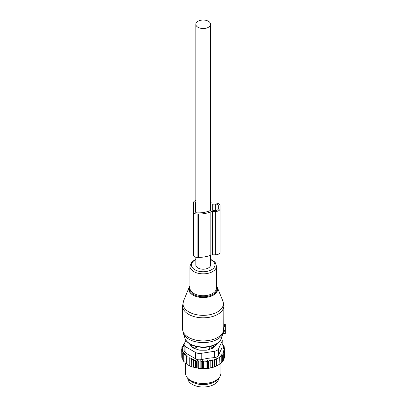 <?xml version="1.0" encoding="UTF-8"?>
<svg xmlns="http://www.w3.org/2000/svg" width="407" height="407" viewBox="0 0 407 407"><rect width="100%" height="100%" fill="white"/><g stroke="black" fill="none" stroke-linecap="round" stroke-linejoin="round"><path stroke-width="0.61" d="M223.835 324.404L225.31 324.511L225.31 326.46L223.764 326.618L223.387 332.285M222.944 333.745L225.31 333.419L225.31 326.46M183.542 301.002A20.202 11.661 0 0 0 190.954 312.958A20.202 11.661 0 0 0 212.886 313.919A20.202 11.661 0 0 0 222.863 301.002L217.262 287.296A14.443 8.338 180 0 1 210.129 296.53A14.443 8.338 180 0 1 194.444 295.843A14.443 8.338 180 0 1 189.148 287.296L183.542 301.002L182.57 305.911A20.635 11.915 0 0 0 213.095 316.366A20.635 11.915 0 0 0 223.835 305.911L223.764 326.618M225.31 330.311L223.758 330.245M187.734 378.301A15.476 8.934 0 0 0 198.845 386.65A15.476 8.934 0 0 0 218.671 378.301M193.951 382.834A15.476 8.934 0 0 0 198.845 384.244A15.476 8.934 0 0 0 212.454 382.834M209.407 349.328L209.407 347.965L211.228 347.944A2.361 1.363 0 0 0 213.543 346.606L213.487 345.467M209.407 347.965L211.202 346.082M213.573 347.573L213.573 345.558M214.799 346.347A12.088 6.975 0 0 0 215.278 344.653M192.832 347.573L192.862 346.606A2.361 1.363 0 0 0 195.177 347.944L196.998 347.965L195.202 346.082M191.127 344.653A12.088 6.975 0 0 0 191.605 346.347M196.998 349.328L196.998 347.965M224.522 356.7L224.715 349.572L223.382 350.066L224.522 350.997L224.522 357.86L223.814 358.75M206.832 368.559A20.93 12.083 180 0 1 205.596 368.661L212.535 367.47L216.529 365.959L219.902 364.011L219.658 356.929L221.23 356.094L221.23 362.958L219.658 364.153M210.022 367.826L210.022 360.261L208.516 361.35L207.555 360.541L206.125 361.62L204.986 360.688L203.653 361.731L202.462 360.714L202.462 368.335L203.108 368.737A20.93 12.083 180 0 0 204.263 368.722L204.986 368.31L205.596 368.661M202.462 368.335L201.765 368.711A20.93 12.083 180 0 1 200.707 368.656L200.142 368.208L199.374 368.533A20.93 12.083 180 0 1 198.331 368.406L197.863 367.928L197.034 368.203A20.93 12.083 180 0 1 196.026 368.004L195.65 367.501L194.775 367.714A20.93 12.083 180 0 1 193.813 367.455L193.544 366.926L192.628 367.083A20.93 12.083 180 0 1 191.728 366.763L191.865 359.869L193.544 359.305L194.042 360.551L194.042 367.414L194.775 367.714M184.188 344.149L183.074 344.922L183.857 345.151L182.351 346.245L183.313 346.545L181.883 347.624L183.023 348.005L181.69 349.053L182.972 349.46L181.781 350.483L183.191 350.798L182.153 351.897L183.679 352.116L182.809 353.276L184.422 353.393L183.735 354.604L185.414 354.609L184.915 355.86L186.64 355.754L186.34 357.031L188.09 356.807L187.988 358.099L189.738 357.758L189.835 359.05L191.565 358.598L191.728 366.763M191.565 366.219L190.624 366.315A20.93 12.083 180 0 1 189.789 365.934L189.835 359.05M189.738 357.758L189.789 365.934M189.738 365.384L188.787 365.415A20.93 12.083 180 0 1 188.273 365.125M187.988 364.428L186.34 363.894L186.34 357.031M186.34 363.344L184.915 362.723L184.915 355.86M183.735 354.604L183.735 361.467L184.915 362.149M182.809 353.276L182.809 360.139L183.735 360.846M218.34 365.008L217.999 365.201A20.93 12.083 180 0 1 212.535 367.47M211.905 367.648A20.93 12.083 180 0 1 210.348 368.014M209.371 368.203A20.93 12.083 180 0 1 209.096 368.249A20.93 12.083 180 0 1 208.033 368.411M204.263 368.722L203.108 368.737M203.653 361.731L203.653 368.594M202.462 360.714L201.18 361.681L201.18 368.544L201.765 368.711M200.707 368.656L201.18 368.544M200.142 368.208L200.142 360.587L201.18 361.681M200.142 360.587L198.728 361.462L198.728 368.325L199.374 368.533M198.331 368.406L198.728 368.325M197.863 367.928L197.863 360.307L198.728 361.462M197.863 360.307L196.342 361.085L196.342 367.948L197.034 368.203M196.026 368.004L196.342 367.948M195.65 367.501L195.65 359.88L196.342 361.085M195.65 359.88L194.042 360.551M193.544 359.305L193.544 366.926M192.628 367.083L191.865 366.732M190.624 366.315L189.835 365.913M187.988 358.099L187.988 364.962L188.787 365.415M182.85 359.467L182.153 358.76L182.153 351.897M182.422 358.099L181.781 357.346L181.781 350.483M181.781 356.039L181.69 349.053M224.522 350.997L223.092 351.572L224.054 352.381L224.054 359.244L223.204 360.215M224.054 352.381L222.548 353.032L223.331 353.703L223.331 360.566L222.237 361.681M223.331 353.703L221.774 354.426L222.375 354.95L222.375 361.813L221.23 362.841M221.23 356.094L220.813 355.728L222.375 354.95M219.902 357.148L216.773 358.954L216.773 365.817M216.529 365.959L216.529 358.735L214.952 359.717L214.952 366.585M214.535 366.814L214.535 359.35L212.973 360.383L212.973 367.246M214.357 351.302A5.896 3.404 180 0 0 218.523 348.896L222.049 341.305L222.049 347.598L218.523 355.189C217.877 356.583 216.488 357.387 214.357 357.595L208.186 358.277L201.206 359.63L201.206 353.337L214.357 351.302L214.357 357.595M195.513 352.457L195.513 358.75L185.882 353.19L184.157 350.875L184.157 344.49A5.896 3.404 0 0 0 185.882 346.896L195.513 352.457A5.896 3.404 0 0 0 201.206 353.337M185.923 340.232L184.356 343.61A5.896 3.404 0 0 0 184.157 344.49M219.348 377.431L218.259 378.836A16.494 9.524 180 0 1 207.845 384.086A16.494 9.524 180 0 1 188.146 378.836L187.057 377.431A17.684 10.211 0 0 0 208.18 383.063A17.684 10.211 0 0 0 219.348 377.431A17.684 10.211 0 0 0 220.889 373.265L220.889 363.232M189.789 343.89L189.789 344.078A2.946 1.704 0 0 0 190.186 344.927L192.989 347.731A2.946 1.704 0 0 0 194.068 348.351L198.926 349.974A2.946 1.704 0 0 0 200.397 350.198L206.008 350.198A2.946 1.704 0 0 0 207.478 349.974L212.337 348.351A2.946 1.704 0 0 0 213.416 347.731L216.219 344.927A2.946 1.704 0 0 0 216.616 344.078L216.616 343.89M195.513 358.75C197.136 359.788 199.033 360.083 201.206 359.63M185.516 363.151L185.516 373.265A17.684 10.211 0 0 0 187.057 377.431M221.322 338.588A5.896 3.404 180 0 1 222.247 340.42A5.896 3.404 180 0 1 222.049 341.305M222.049 347.598L222.247 340.42M214.535 359.35L214.952 359.717M184.463 343.381L184.03 343.671L184.03 344.256M184.636 343.844L184.03 343.671M191.565 358.598L191.865 359.869M206.125 361.62L206.125 368.483M207.555 360.541L207.555 368.137M208.516 361.35L208.516 368.213M210.022 360.261L210.811 360.933L210.811 367.796M210.811 360.933L212.368 359.854L212.368 367.379M212.368 359.854L212.973 360.383M224.715 349.572L223.433 348.606L224.623 348.143L224.623 349.501M222.247 343.879L222.675 344.022L221.988 344.673L223.596 345.35L222.731 345.95L224.252 346.728L223.214 347.268L224.623 348.143M224.252 346.728L224.252 347.909M223.596 345.35L223.596 346.393M222.675 344.022L222.675 344.958M183.074 344.922L183.074 345.716M182.351 346.245L182.351 347.268M181.883 347.624L181.883 348.896M204.986 360.688L204.986 368.31M210.572 202.584A21.373 12.337 0 0 1 210.846 202.696A2.946 1.704 0 0 0 212.54 203.007L215.359 203.007A4.716 2.722 0 0 1 220.075 205.728L220.075 252.111A4.716 2.722 0 0 1 215.359 254.833L215.359 211.513A4.716 2.722 0 0 0 220.075 208.791M220.075 249.048L220.075 205.728M215.359 254.833L212.54 254.833L212.54 211.513L215.359 211.513M212.54 254.833A2.946 1.704 0 0 0 210.846 255.143L210.846 211.823A2.946 1.704 0 0 1 212.54 211.513M195.833 200.585A3.536 2.04 0 0 0 193.549 202.493L193.549 255.347A3.536 2.04 0 0 0 197.085 257.387L198.56 257.387A21.373 12.337 0 0 0 210.846 255.143M198.56 257.387L198.56 214.067A21.373 12.337 0 0 0 210.846 211.823M198.56 214.067L197.085 214.067A3.536 2.04 0 0 1 193.549 212.022M210.938 210.119L210.938 204.395L210.938 210.119A0.59 0.341 0 0 1 210.719 210.383A19.307 11.147 0 0 1 198.56 212.876L197.085 212.876A1.475 0.85 0 0 1 195.609 212.022L195.609 202.493L195.609 212.022M210.938 204.395A0.59 0.341 0 0 0 210.719 204.131A19.307 11.147 0 0 0 210.572 204.065M212.708 210.322L212.708 204.197L212.708 210.322L215.359 210.49A2.946 1.704 0 0 0 218.31 208.791L218.31 205.728A2.946 1.704 0 0 0 215.359 204.024L212.708 204.197M218.31 208.791L218.31 205.728M195.833 202.045A1.475 0.85 0 0 0 195.609 202.493M195.833 257.255L195.833 264.957A7.367 4.253 0 0 0 197.99 267.969A7.367 4.253 0 0 0 206.023 268.89A7.367 4.253 0 0 0 210.572 264.957L210.572 255.255M197.99 27.289A7.367 4.253 0 0 0 206.023 28.21A7.367 4.253 0 0 0 210.572 24.283A7.367 4.253 0 0 0 208.415 21.271A7.367 4.253 0 0 0 200.381 20.35A7.367 4.253 0 0 0 195.833 24.283A7.367 4.253 0 0 0 197.99 27.289M189.937 286.401A13.874 8.013 0 0 0 194.429 294.958A13.874 8.013 0 0 0 209.854 295.782A13.874 8.013 0 0 0 216.468 286.401M182.57 305.911L182.57 328.988A20.635 11.915 0 0 0 213.095 339.443A20.635 11.915 0 0 0 223.764 330.001M195.833 259.254L191.865 261.818L189.937 266.183L189.937 288.064A13.263 7.657 0 0 0 209.564 294.785A13.263 7.657 0 0 0 216.468 288.064L216.468 266.183L215.303 262.724L214.484 261.757L210.572 259.254M182.57 328.988L183.236 333.084A20.335 11.737 0 0 0 212.953 341.163A20.335 11.737 0 0 0 223.168 333.084L223.484 331.975M189.937 266.183A13.263 7.657 0 0 0 209.564 272.904A13.263 7.657 0 0 0 216.468 266.183M195.833 259.661A11.767 6.792 0 0 0 193.417 268.727A11.767 6.792 0 0 0 208.842 270.92A11.767 6.792 0 0 0 210.572 259.661M184.982 338.298A18.559 10.714 0 0 0 212.098 345.67A18.559 10.714 0 0 0 221.423 338.298C220.07 341.844 216.88 344.429 211.859 346.047C201.582 349.501 187.134 345.721 184.982 338.298L183.236 333.084M225.31 331.654L223.489 331.949M225.31 330.637L223.728 330.413M225.31 325.641L223.819 325.422M212.78 345.731A2.361 1.923 1.7 0 1 213.543 346.606L213.543 347.603M211.228 348.723L211.208 346.24M193.625 345.731A2.361 1.923 178.3 0 0 192.862 346.606L192.862 347.603M195.177 348.723L195.197 346.24M218.523 348.896L218.523 355.189M185.882 346.896L185.882 353.19M197.085 257.387L197.085 214.067M210.719 210.383L210.719 204.131M213.003 210.49L213.003 204.024M215.359 210.49L215.359 204.024M222.863 301.002L223.835 305.911M217.262 287.296L216.468 285.887M189.937 285.887L189.148 287.296M221.423 338.298L223.168 333.084M225.31 333.419L222.914 333.842M225.31 324.511L223.835 324.247M210.572 210.455L210.572 24.283M195.833 212.474L195.833 24.283"/></g></svg>
